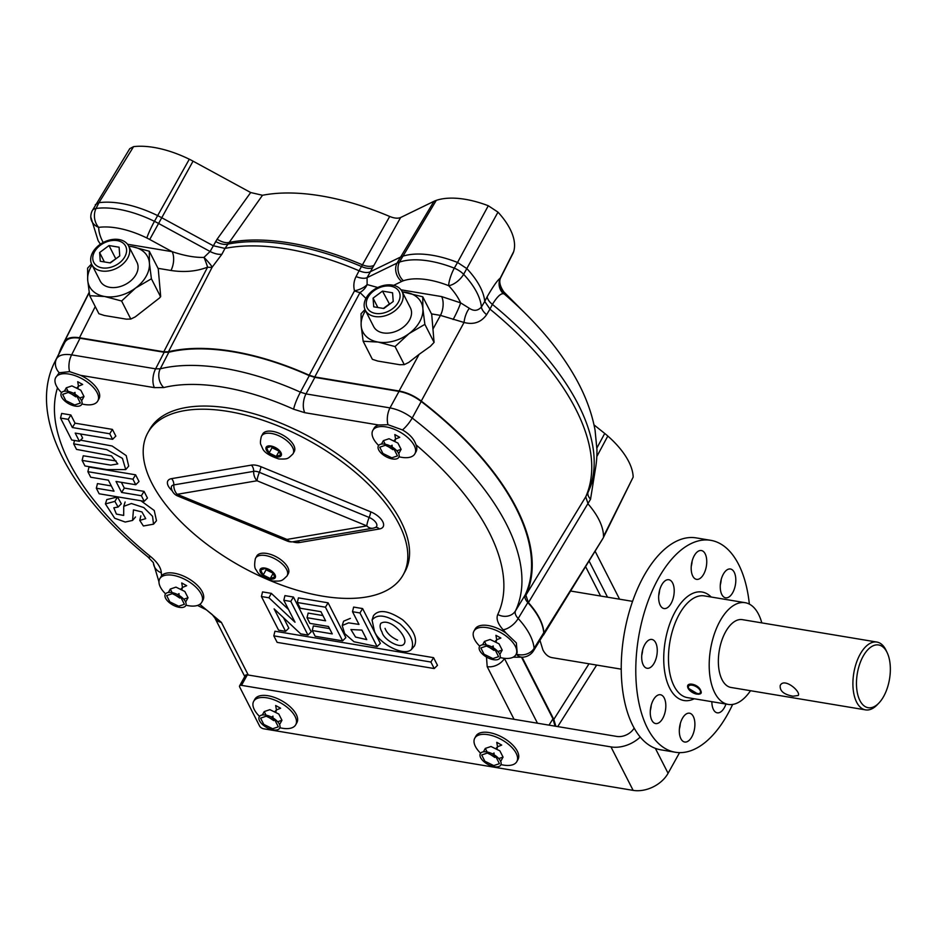 <?xml version="1.0" encoding="UTF-8"?>
<svg xmlns="http://www.w3.org/2000/svg" width="937" height="937" viewBox="0 0 937 937"><rect width="100%" height="100%" fill="white"/><g stroke="black" fill="none" stroke-linecap="round" stroke-linejoin="round"><path stroke-width="1.41" d="M401.001 289.814L441.643 296.584L460.617 302.862L469.355 308.308C473.853 311.33 477.87 310.908 481.407 307.031L484.745 301.445A78.638 38.487 -150.9 0 0 466.837 268.603L457.537 262.454L488.294 205.742L497.992 212.149L463.628 274.318A13.75 6.266 -150.5 0 0 454.293 268.146L457.537 262.454A78.638 38.487 -150.9 0 0 402.336 256.375A51.125 25.018 -150.9 0 0 399.923 257.359L370.092 271.859C367.363 273.007 363.697 272.644 359.082 270.77L389.698 216.47A186.697 91.369 -150.9 0 0 262.489 195.271L250.683 192.53L193.057 161.164A48.49 23.73 29.1 0 0 189.309 159.22A75.991 37.187 29.1 0 0 133.593 146.629L129.763 148.655L92.236 210.731A13.75 13.75 0 0 0 90.784 216.951A13.75 11.56 -0.2 0 0 98.701 227.375A13.75 10.038 -97.7 0 1 96.066 208.459A13.75 6.653 -153.4 0 0 92.236 210.731M389.698 216.47C394.278 218.321 397.932 218.661 400.638 217.513L367.081 277.657L367.117 284.567A13.75 9.511 -33.9 0 1 360.007 292.543A13.75 6.336 28.2 0 1 354.502 290.833A13.75 6.219 163.7 0 0 367.117 284.567L377.763 287.507M488.294 205.742A75.991 37.187 -150.9 0 0 436.267 200.377A48.49 23.73 -150.9 0 0 433.983 201.303L400.638 217.513M497.992 212.149A75.991 37.187 29.1 0 1 513.687 251.584A48.49 23.73 29.1 0 1 512.914 253.505A48.49 23.73 29.1 0 1 512.914 253.517L500.885 277.305A13.75 13.75 -153.9 0 0 504.083 293.843L503.38 293.75C500.756 293.281 497.09 296.83 492.393 304.384L489.957 309.116L484.745 301.445L487.181 296.713C493.12 286.382 497.465 280.21 500.229 278.195L500.862 277.352A13.75 13.75 -144 0 0 504.083 293.855A252.076 123.368 29.1 0 1 526.465 314.609L504.001 292.075M501.412 276.228C498.613 280.374 499.444 285.633 503.93 292.016L504.083 293.843M595.382 469.086L590.533 499.257L528.421 602.632A74.07 36.25 29.1 0 1 543.928 632.967L603.123 538.096L633.178 477.074A75.991 37.187 29.1 0 0 607.808 436.033A48.49 23.73 29.1 0 0 604.728 433.456L594.011 424.894M633.178 477.074L603.498 536.444A78.638 38.487 -150.9 0 0 588.12 504.012L585.73 496.821L588.67 490.965C594.421 477.882 597.185 464.073 596.939 449.537L595.065 430.188C591.856 412.772 585.391 395.426 575.681 378.15C563.442 356.376 547.032 335.188 526.465 314.609M513.687 251.584L500.229 278.195A13.75 13.598 -124.8 0 0 503.38 293.75M262.489 195.271L224.974 248.422L213.132 245.705L161.574 217.642A51.125 25.018 -150.9 0 0 157.615 215.592A78.638 38.487 -150.9 0 0 98.935 202.697L96.066 208.459A78.38 38.358 -150.9 0 1 154.453 221.319L189.309 159.22M133.593 146.629L98.935 202.697L95.281 204.699M103.199 242.496A64.63 31.635 29.1 0 1 98.701 227.375A64.63 31.635 29.1 0 1 146.851 237.986A37.129 18.166 29.1 0 1 149.721 239.474L172.15 251.678C184.577 255.801 195.189 257.698 203.985 257.382A13.75 1.523 -112.4 0 1 207.581 267.15A13.75 6.442 27.3 0 0 212.195 267.127L168.461 351.762A189.438 92.704 -150.9 0 1 309.21 375.21L354.502 290.833C353.261 285.867 353.788 281.112 356.072 276.567L359.082 270.77A194.006 94.942 -150.9 0 0 224.974 248.422L221.928 254.208L212.195 267.127A13.75 1.769 45.4 0 0 203.985 257.382L210.087 251.491A13.75 6.313 -152.2 0 0 221.928 254.208M356.072 276.567A13.75 6.36 -152.6 0 0 367.081 277.657L396.995 263.121L433.983 201.303M393.669 285.352L401.668 281.451A13.75 11.349 -115.9 0 1 396.995 263.121A50.879 24.901 29.1 0 1 399.396 262.137A78.38 38.358 -150.9 0 1 454.293 268.146A13.75 3.174 111.4 0 0 448.682 285.691A13.75 6.559 -43.2 0 0 463.628 274.318A78.38 38.358 -150.9 0 1 481.407 307.031A13.75 6.407 -149.1 0 0 486.608 314.703C481.138 322.363 473.607 324.952 464.038 322.469L440.449 315.382A13.75 7.063 -80.5 0 0 441.643 296.584M469.355 308.308A13.75 5.657 -75 0 0 464.038 322.469L421.263 401.059A263.356 128.884 29.1 0 1 525.868 595.171L528.421 602.632M525.868 595.171L585.73 496.821A267.912 131.11 29.1 0 0 489.957 309.116L486.608 314.703M602.995 538.342L543.425 635.134L543.928 632.967M127.549 244.252L172.15 251.678A13.75 7.063 -80.5 0 1 170.956 270.477C184.437 272.526 196.641 271.414 207.581 267.15L163.799 351.785L168.461 351.762M309.21 375.21L314.773 376.943L399.092 390.998L419.144 354.327L430.364 346.339L434.077 342.392L424.871 324.354L409.024 333.619A32.654 23.015 -27 0 0 422.88 308.73L424.871 324.354M401.668 281.451A37.129 18.166 29.1 0 1 403.425 280.737A64.63 31.635 29.1 0 1 448.682 285.691A64.63 31.635 29.1 0 1 460.617 302.862A13.75 1.359 -64.1 0 1 453.121 319.529M434.077 342.392L431.711 314.34L422.763 296.806L422.88 308.73A32.654 23.015 153 0 0 405.873 292.297A32.654 23.015 -27 0 0 402.278 291.922M365.535 310.674A32.654 23.015 -27 0 0 361.155 325.643A32.654 23.015 -27 0 0 378.173 342.075L363.158 341.255L372.364 359.304L377.787 361.061L399.794 364.727L404.269 364.622L408.755 362.42L419.144 354.327M363.158 341.255L361.155 325.643L361.05 313.719L364.985 309.55M365.289 310.182L373.64 326.568A20.626 14.535 -27 0 0 398.623 330.14A20.626 14.535 -27 0 0 410.394 307.816L402.032 291.43A20.626 14.535 -27 0 0 392.404 285.094A20.626 14.535 -27 0 0 370.701 292.274A20.626 14.535 -27 0 0 365.289 310.182A20.626 14.535 -27 0 0 390.272 313.754A20.626 14.535 -27 0 0 402.032 291.43M378.173 342.075A32.654 23.015 -27 0 0 409.024 333.619L395.063 346.573L378.173 342.075M390.729 286.183A17.873 12.591 -27 0 0 366.262 304.431A17.873 12.591 -27 0 0 392.462 308.8A17.873 12.591 -27 0 0 390.729 286.183M382.483 291.102L392.568 292.789L393.224 301.48L383.819 308.507L373.734 306.821L373.067 298.13L382.483 291.102L389.569 304.22M377.857 307.512L373.067 298.13M383.385 308.437L389.136 304.15M422.763 296.806L402.219 291.794M404.269 364.622L395.063 346.573M421.263 401.059C414.224 395.765 406.834 392.416 399.092 390.998M600.594 596.026L585.602 566.627M522.108 657.247L553.814 719.405L555.852 726.269M539.958 640.358L542.898 649.891C545.229 654.366 548.262 656.954 551.998 657.633L621.254 669.17M89.202 292.637L64.419 341.595A263.356 128.884 -150.9 0 0 62.439 345.226A263.356 128.884 -150.9 0 0 58.773 354.069M149.311 251.233L132.41 246.736A32.654 23.015 153 0 1 149.416 263.168L151.407 278.781L135.56 288.057L121.599 301.011L104.71 296.502L89.694 295.694L98.9 313.731L104.323 315.488L126.331 319.154L130.805 319.048L135.291 316.858L159.677 297.849L160.66 296.233L158.248 268.767L149.311 251.233L149.416 263.168A32.654 23.015 153 0 1 135.56 288.057A32.654 23.015 153 0 1 104.71 296.502A32.654 23.015 153 0 1 87.691 280.081A32.654 23.015 153 0 1 92.072 265.101M64.419 341.595C66.878 337.906 71.903 336.617 79.481 337.742L163.799 351.785M658.699 595.627A14.605 7.508 99.5 0 0 659.601 590.205M691.237 566.452A14.605 7.508 99.5 0 0 692.138 561.029M720.307 584.911A14.605 7.508 99.5 0 0 721.209 579.488M679.384 729.103A14.605 7.508 99.5 0 0 680.285 723.692M641.751 655.361A14.605 7.508 99.5 0 0 642.653 649.938M650.313 710.644A14.605 7.508 99.5 0 0 651.227 705.221M749.354 604.107A107.427 55.201 99.5 0 0 738.602 564.414A107.427 55.201 99.5 0 0 710.691 540.309L696.144 537.885A107.427 55.201 99.5 0 0 624.042 634.782A107.427 55.201 99.5 0 0 660.831 749.823L675.378 752.247A107.427 55.201 99.5 0 0 732.64 704.437M710.691 540.309A107.427 55.201 99.5 0 0 638.589 637.207A107.427 55.201 99.5 0 0 675.378 752.247M660.234 605.267A14.605 7.508 -80.5 0 1 660.081 588.647A14.605 7.508 -80.5 0 1 668.831 579.722A14.605 7.508 -80.5 0 1 673.832 595.37A14.605 7.508 -80.5 0 1 664.028 608.546A14.605 7.508 -80.5 0 1 660.234 605.267M725.952 704.038A14.605 7.508 -80.5 0 1 717.25 712.834A14.605 7.508 -80.5 0 1 713.444 709.567A14.605 7.508 -80.5 0 1 711.862 701.696M692.771 576.079A14.605 7.508 -80.5 0 1 692.619 559.459A14.605 7.508 -80.5 0 1 701.368 550.534A14.605 7.508 -80.5 0 1 706.369 566.182A14.605 7.508 -80.5 0 1 696.566 579.359A14.605 7.508 -80.5 0 1 692.771 576.079M721.83 594.538A14.605 7.508 -80.5 0 1 721.677 577.93A14.605 7.508 -80.5 0 1 730.427 568.993A14.605 7.508 -80.5 0 1 735.428 584.641A14.605 7.508 -80.5 0 1 725.625 597.818A14.605 7.508 -80.5 0 1 721.83 594.538M680.906 738.743A14.605 7.508 -80.5 0 1 680.754 722.122A14.605 7.508 -80.5 0 1 689.515 713.198A14.605 7.508 -80.5 0 1 694.516 728.845A14.605 7.508 -80.5 0 1 684.701 742.022A14.605 7.508 -80.5 0 1 680.906 738.743M643.274 664.989A14.605 7.508 -80.5 0 1 643.122 648.381A14.605 7.508 -80.5 0 1 651.883 639.444A14.605 7.508 -80.5 0 1 656.884 655.092A14.605 7.508 -80.5 0 1 647.069 668.268A14.605 7.508 -80.5 0 1 643.274 664.989M651.847 720.284A14.605 7.508 -80.5 0 1 651.695 703.664A14.605 7.508 -80.5 0 1 660.444 694.739A14.605 7.508 -80.5 0 1 665.446 710.387A14.605 7.508 -80.5 0 1 655.642 723.563A14.605 7.508 -80.5 0 1 651.847 720.284M761.804 622.882A51.57 26.494 99.5 0 0 758.548 614.262A51.57 26.494 99.5 0 0 745.149 602.69A51.57 26.494 99.5 0 0 710.539 649.2A51.57 26.494 99.5 0 0 728.201 704.413A51.57 26.494 99.5 0 0 750.502 690.71M688.109 688.25L688.109 688.25A7.391 3.619 29.1 0 1 692.162 684.795A7.391 3.619 29.1 0 1 700.689 690.499C698.311 683.635 684.525 681.328 688.18 688.414A7.391 3.619 29.1 0 1 688.109 688.25L688.18 688.414A7.391 3.619 29.1 0 0 696.823 694.118L697.292 694.036A51.57 26.494 -80.5 0 1 696.788 693.357L688.765 688.508A6.7 3.279 29.1 0 1 688.578 686.189A6.7 3.279 29.1 0 1 694.141 685.72A6.7 3.279 29.1 0 1 700.115 690.393A6.7 3.279 29.1 0 1 700.29 692.712A6.7 3.279 29.1 0 1 697.55 693.79L697.737 693.462M697.55 693.79L697.878 694.235A7.391 3.619 29.1 0 0 698.791 694.2A7.391 3.619 29.1 0 0 700.689 690.499C701.895 692.935 701.134 694.153 698.405 694.165M696.823 694.118L696.601 693.685A6.7 3.279 29.1 0 1 688.765 688.508M878.871 703.066L877.137 704.87A34.376 17.662 -80.5 0 1 865.577 709.883L731.024 687.465A34.376 17.662 -80.5 0 1 719.253 650.653A34.376 17.662 -80.5 0 1 742.327 619.638L876.868 642.056A34.376 17.662 -80.5 0 1 885.805 649.774A34.376 17.662 -80.5 0 1 886.179 650.559L887.245 652.82A31.799 16.339 -80.5 0 1 883.661 696.437A31.799 16.339 -80.5 0 1 878.871 703.066A31.799 16.339 -80.5 0 1 857.964 695.441A31.799 16.339 -80.5 0 1 864.992 653.253A31.799 16.339 -80.5 0 1 887.245 652.82M865.577 709.883A34.376 17.662 -80.5 0 1 853.794 673.071A34.376 17.662 -80.5 0 1 876.868 642.056M793.007 696.203C783.859 694.516 779.596 690.932 780.228 685.462C784.117 677.158 801.112 691.623 798.242 695.488L793.007 696.203M128.568 245.869L136.931 262.243A20.626 14.535 153 0 1 136.017 274.529A20.626 14.535 153 0 1 117.394 287.214A20.626 14.535 153 0 1 100.189 280.995L91.826 264.621A20.626 14.535 -27 0 0 101.454 270.957A20.626 14.535 -27 0 0 127.655 258.155A20.626 14.535 -27 0 0 128.568 245.869A20.626 14.535 -27 0 0 103.597 242.296A20.626 14.535 -27 0 0 91.826 264.621M132.41 246.736A32.654 23.015 -27 0 0 128.826 246.349M102.11 267.865A17.873 12.591 -27 0 0 126.577 249.605A17.873 12.591 -27 0 0 100.376 245.248A17.873 12.591 -27 0 0 102.11 267.865M110.355 262.934L100.271 261.259L99.615 252.557L109.02 245.541L119.104 247.216L119.76 255.918L110.355 262.934M109.922 262.864L116.106 258.647M115.673 258.577L109.02 245.541M104.394 261.95L99.615 252.557M89.694 295.694L87.691 280.081L87.586 268.146L91.521 263.976M121.599 301.011L130.805 319.048M151.407 278.781L160.614 296.83M521.558 657.282L552.982 718.843L549 725.133M555.02 726.14L552.982 718.843M61.561 392.626A24.069 11.771 29.1 0 1 55.716 377.576L59.218 372.75A13.75 11.994 30.2 0 1 56.536 358.742L64.946 342.122A262.629 128.533 -150.9 0 0 63.072 345.566L54.768 361.998A261.891 128.17 29.1 0 1 56.536 358.742C58.937 355.053 63.962 353.753 71.622 354.854A13.75 7.063 99.5 0 0 69.643 371.661L80.605 375.339L154.406 387.637A13.75 7.063 -80.5 0 1 155.612 368.838L71.622 354.854L80.02 338.245L164.174 352.265L168.836 352.242L160.274 368.803A187.986 91.99 29.1 0 1 300.426 392.158L306.001 393.903L389.991 407.9C397.733 409.375 405.147 412.748 412.221 418.019A261.891 128.17 29.1 0 1 515.491 610.877C514.6 613.044 515.491 615.586 518.173 618.502A72.817 35.629 29.1 0 1 534.102 648.334L543.741 632.744A73.554 35.993 -150.9 0 0 527.824 602.561C525.2 599.61 524.322 597.08 525.165 594.983A262.629 128.533 -150.9 0 0 421.217 401.493L412.221 418.019A13.75 3.561 -52.3 0 1 402.477 429.942C409.656 434.1 414.177 439.066 416.016 444.829A24.069 11.771 -150.9 0 1 416.04 451.728L414.868 453.824A24.069 11.771 29.1 0 1 401.61 457.326A24.069 11.771 29.1 0 1 399.01 456.787M64.946 342.122C67.37 338.398 72.395 337.097 80.02 338.245M154.406 387.637L163.752 387.567A174.235 85.267 -150.9 0 1 293.656 409.223L304.806 412.702L378.607 425L388.012 424.707A13.75 7.063 -80.5 0 1 389.991 407.9L399.01 391.397L314.855 377.377L309.292 375.643A188.724 92.353 -150.9 0 0 168.836 352.242M399.01 391.397C406.763 392.814 414.166 396.175 421.217 401.493M543.741 632.744L543.237 635.017L533.586 650.688A13.75 6.793 31.7 0 0 534.102 648.334A13.75 11.385 -5.1 0 1 516.275 654.038M197.52 605.431L206.445 609.87L212.172 614.508L214.971 618.139A13.75 9.686 -27 0 0 221.39 622.367L199.815 604.342M342.216 625.529L344.675 633.599L354.01 641.763L377.107 646.589L380.363 643.368L362.607 608.57L353.636 607.082L352.511 611.709L358.988 624.393L348.587 622.859L342.216 625.529L343.598 621.196L350.368 618.35M372.071 620.071L373.441 615.738C378.735 609.027 388.504 610.409 402.769 619.884C413.732 629.992 417.644 638.671 414.47 645.909L411.519 649.364C404.105 657.387 377.4 642.524 374.343 630.742L372.071 620.071C377.178 613.63 386.559 614.988 400.216 624.124C410.781 633.927 414.552 642.337 411.519 649.364M342.602 640.849L345.858 637.617L328.102 602.819L298.435 597.876L297.31 602.514L300.238 608.242L320.934 611.685L325.584 620.809L307.02 617.717L309.913 623.374L328.477 626.478L332.26 633.88L312.244 630.542L315.172 636.27L342.602 640.849L325.444 607.199L297.31 602.514M329.566 628.61L313.368 625.916L312.244 630.542M322.902 615.55L308.144 613.091L307.02 617.717M307.957 635.075L311.201 631.843L293.445 597.045L284.93 595.627L283.806 600.266L295.003 622.203L268.942 597.783L261.423 596.529L278.594 630.179L285.574 631.339L274.119 608.886L300.672 633.857L307.957 635.075L290.786 601.425L283.806 600.266M285.574 631.339L288.83 628.118L283.524 617.729M288.502 609.472L271.308 593.355L262.547 591.903L261.423 596.529M112.592 439.324L115.837 436.092L112.417 429.392L75.042 423.173L70.861 414.974L61.655 413.44L60.53 418.078L71.716 440.003L79.387 441.28L75.206 433.093L112.592 439.324L109.758 433.772L72.372 427.541L68.202 419.354L60.53 418.078M79.387 441.28L82.632 438.047L80.559 433.983M124.305 488.072L121.646 492.452L116.024 481.442L135.76 484.734L132.937 479.182L87.879 471.686L90.713 477.226L108.387 480.177L113.998 491.175L96.335 488.236L99.158 493.787L144.216 501.295L147.46 498.062L144.04 491.363L124.305 488.072L121.377 482.332M111.316 485.916L97.46 483.597L96.335 488.236M135.76 484.734L139.016 481.513L135.596 474.813L89.003 467.048L87.879 471.686M140.855 515.842L139.765 520.41L143.384 525.985L153.539 524.181L152.544 516.31L143.829 507.585L131.403 503.52L123.743 506.331L123.684 515.432L116.387 514.073L113.822 507.807L118.097 507.046L121.341 503.755L117.488 496.973L114.876 501.377L105.412 503.919L106.783 499.585M140.819 500.721L154.254 510.513L156.479 520.726L153.539 524.181M106.795 499.585L117.488 496.973M80.512 440.167L112.124 446L126.202 455.593L128.697 466.111L125.745 469.566L106.83 469.601L84.962 465.958L82.128 460.407L110.765 465.127L117.804 463.92L111.55 455.909L76.518 449.397L73.683 443.845L106.724 449.608L122.442 458.369L125.734 469.566M82.128 460.407L83.252 455.769L116.129 460.969M434.229 668.549L437.485 665.329L433.573 657.657L274.939 631.222L273.815 635.86L277.141 642.372L434.229 668.549L430.903 662.037L273.815 635.86M634.173 728.061A13.75 9.686 153 0 1 616.804 736.435L247.333 674.863L241.5 685.345L610.971 746.906A27.501 19.384 -27 0 0 640.252 737.021M537.475 723.212L504.446 658.488A13.75 9.686 -27 0 1 487.193 666.664L486.49 657.06M515.982 654.576L517.177 652.41L516.334 642.876L506.027 633.096A24.069 11.771 -150.9 0 0 475.094 629.067L473.923 631.163A24.069 11.771 29.1 0 1 500.674 632.58A24.069 11.771 29.1 0 1 515.982 654.576A24.069 11.771 29.1 0 1 502.712 658.079A24.069 11.771 29.1 0 1 500.112 657.54M378.607 425A24.069 11.771 -150.9 0 0 373.992 428.326L372.821 430.423A24.069 11.771 29.1 0 1 399.572 431.828A24.069 11.771 29.1 0 1 414.868 453.824M55.716 377.576A24.069 11.771 29.1 0 1 82.479 378.993A24.069 11.771 29.1 0 1 97.776 400.989L98.935 398.893A24.069 11.771 -150.9 0 0 80.605 375.339M201.795 602.222L202.954 600.125A24.069 11.771 -150.9 0 0 188.747 578.75A24.069 11.771 -150.9 0 0 161.609 575.705L159.735 578.808A24.069 11.771 29.1 0 1 186.486 580.226A24.069 11.771 29.1 0 1 201.795 602.222A24.069 11.771 29.1 0 1 188.524 605.724A24.069 11.771 29.1 0 1 185.924 605.185M433.573 657.657L430.903 662.037M74.503 440.46L73.683 443.845M139.765 520.41L145.715 518.63L141.932 511.918L133.452 509.869L132.574 520.433L125.218 522.038L114.712 518.255L105.412 503.919M118.097 507.046L114.876 501.377M144.216 501.295L141.382 495.743L121.646 492.452M135.596 474.813L132.937 479.182M144.04 491.363L141.382 495.743M75.042 423.173L72.372 427.541M70.861 414.974L68.202 419.354M112.417 429.392L109.758 433.772M293.445 597.045L290.786 601.425M271.308 593.355L268.942 597.783M328.102 602.819L325.444 607.199M382.073 632.147C383.28 639.69 401.973 650.407 404.538 643.063C407.724 636.832 390.471 617.272 380.809 623.339C379.567 625.682 379.989 628.622 382.073 632.147L382.073 632.147M385.037 628.352C386.876 633.154 391.069 637.101 397.628 640.17M362.607 608.57L359.949 612.95L352.511 611.709M377.107 646.589L359.949 612.95M361.905 630.097L350.918 629.535L355.533 637.055L366.765 639.631L361.905 630.097M506.027 633.096A59.078 28.906 -150.9 0 0 503.122 629.758C497.805 623.784 496.013 618.701 497.758 614.496A13.75 11.982 25.4 0 0 515.491 610.877L525.165 594.983M503.122 629.758A13.75 6.7 -42.7 0 0 518.173 618.502L527.824 602.561M153.445 563.231A13.75 11.513 -1.5 0 0 161.34 572.812A59.078 28.906 -150.9 0 0 161.609 575.705M54.768 361.998C27.513 415.981 69.771 493.986 147.859 556.871A13.75 4.029 -51 0 0 150.681 556.66C157.439 562.294 161 567.67 161.34 572.812M59.218 372.75L69.643 371.661M388.012 424.707L402.477 429.942M378.653 445.462A24.069 11.771 29.1 0 1 372.821 430.423M392.369 458.943A11.689 5.716 29.1 0 1 378.15 446.434A11.689 5.716 29.1 0 1 395.273 449.28A11.689 5.716 29.1 0 1 392.369 458.943M382.928 453.473L391.795 457.83L397.475 455.897L394.266 449.631L385.4 445.274L379.719 447.207L382.928 453.473M396.82 450.814L401.118 449.35L398.717 453.672M401.118 449.35L397.92 443.084L389.042 438.727L383.374 440.659L385.189 444.232M383.374 440.659L381.464 444.079M97.776 400.989A24.069 11.771 29.1 0 1 84.506 404.491A24.069 11.771 29.1 0 1 81.917 403.952M75.265 406.096A11.689 5.716 29.1 0 1 61.046 393.587A11.689 5.716 29.1 0 1 78.181 396.445A11.689 5.716 29.1 0 1 75.265 406.096M65.824 400.638L74.702 404.983L80.371 403.062L77.174 396.784L68.296 392.439L62.627 394.36L65.824 400.638M79.715 397.967L84.014 396.515L81.613 400.837M84.014 396.515L80.816 390.237L71.938 385.892L66.269 387.813L68.096 391.397M66.269 387.813L64.372 391.233M241.5 685.345A3.443 1.687 -150.9 0 0 239.603 685.849L245.435 675.366A3.443 1.687 29.1 0 1 247.333 674.863M679.571 752.634L668.081 773.283A27.501 19.384 -27 0 1 633.143 790.371L263.672 728.799A3.443 1.687 -150.9 0 1 259.654 726.14L239.696 687.032A3.443 1.687 -150.9 0 1 239.603 685.849M679.946 725.109A15.472 7.953 99.5 0 0 680.262 724.008M516.826 761.594L517.985 759.497A24.069 11.771 -150.9 0 0 502.689 737.501A24.069 11.771 -150.9 0 0 475.937 736.084L474.766 738.18A24.069 11.771 29.1 0 1 501.518 739.598A24.069 11.771 29.1 0 1 516.826 761.594A24.069 11.771 29.1 0 1 503.556 765.096A24.069 11.771 29.1 0 1 500.955 764.557M295.729 724.746L296.888 722.65A24.069 11.771 -150.9 0 0 281.592 700.665A24.069 11.771 -150.9 0 0 254.841 699.248L253.669 701.344A24.069 11.771 29.1 0 1 280.421 702.762A24.069 11.771 29.1 0 1 295.729 724.746A24.069 11.771 29.1 0 1 282.459 728.26A24.069 11.771 29.1 0 1 279.858 727.721M259.514 716.383A24.069 11.771 29.1 0 1 253.669 701.344M273.217 729.864A11.689 5.716 29.1 0 1 258.999 717.355A11.689 5.716 29.1 0 1 276.134 720.213A11.689 5.716 29.1 0 1 273.217 729.864M263.777 724.406L272.644 728.752L278.324 726.831L275.115 720.553L266.249 716.208L260.58 718.129L263.777 724.406M277.668 721.736L281.967 720.272L279.566 724.594M281.967 720.272L278.769 714.006L269.891 709.66L264.222 711.581L266.049 715.154M264.222 711.581L262.313 715.001M480.611 753.231A24.069 11.771 29.1 0 1 474.766 738.18M494.314 766.712A11.689 5.716 29.1 0 1 480.095 754.203A11.689 5.716 29.1 0 1 497.231 757.049A11.689 5.716 29.1 0 1 494.314 766.712M484.874 761.242L493.74 765.588L499.421 763.667L496.212 757.389L487.345 753.043L481.677 754.976L484.874 761.242M498.765 758.572L503.064 757.119L500.663 761.441M503.064 757.119L499.866 750.842L490.988 746.496L485.319 748.417L487.146 752.001M485.319 748.417L483.41 751.837M165.58 593.859A24.069 11.771 29.1 0 1 159.735 578.808M179.283 607.328A11.689 5.716 29.1 0 1 165.064 594.819A11.689 5.716 29.1 0 1 182.2 597.677A11.689 5.716 29.1 0 1 179.283 607.328M169.843 601.87L178.709 606.216L184.39 604.295L181.181 598.017L172.314 593.671L166.645 595.592L169.843 601.87M183.734 599.2L188.032 597.747L185.631 602.069M188.032 597.747L184.835 591.47L175.957 587.124L170.288 589.045L172.103 592.617M170.288 589.045L168.379 592.465M479.767 646.214A24.069 11.771 29.1 0 1 473.923 631.163M493.471 659.683A11.689 5.716 29.1 0 1 479.252 647.174A11.689 5.716 29.1 0 1 496.387 650.032A11.689 5.716 29.1 0 1 493.471 659.683M484.031 654.225L492.909 658.57L498.578 656.65L495.38 650.372L486.502 646.026L480.833 647.947L484.031 654.225M497.922 651.555L502.22 650.102L499.819 654.424M502.22 650.102L499.023 643.824L490.145 639.479L484.476 641.4L486.303 644.972M484.476 641.4L482.567 644.82M147.847 432.753L149.592 429.614A146.102 71.505 29.1 0 1 312.033 438.188A146.102 71.505 29.1 0 1 404.925 571.722L403.168 574.873A146.102 71.505 29.1 0 1 282.002 585.227A146.102 71.505 29.1 0 1 151.864 483.211A146.102 71.505 29.1 0 1 147.847 432.753A146.102 71.505 29.1 0 1 310.276 441.339A146.102 71.505 29.1 0 1 403.168 574.873M255.59 558.159L256.761 556.063A18.049 8.831 29.1 0 1 276.825 557.128A18.049 8.831 29.1 0 1 288.291 573.62L287.132 575.716A18.049 8.831 29.1 0 1 286.874 576.114C281.51 581.186 282.014 581.233 272.948 581.057C263.391 577.883 257.909 574.287 256.504 570.258C254.524 568.782 254.15 564.882 255.379 558.593A18.049 8.831 29.1 0 1 255.59 558.159A18.049 8.831 29.1 0 1 275.654 559.225A18.049 8.831 29.1 0 1 287.132 575.716M261.552 436.092L262.711 433.995A18.049 8.831 29.1 0 1 282.775 435.061A18.049 8.831 29.1 0 1 294.253 451.552L293.094 453.649A18.049 8.831 29.1 0 1 292.836 454.047C287.472 459.118 287.975 459.165 278.91 458.978C269.352 455.815 263.859 452.208 262.465 448.191L260.99 444.864C260.146 443.705 260.263 440.929 261.341 436.525A18.049 8.831 29.1 0 1 261.552 436.092A18.049 8.831 29.1 0 1 281.615 437.157A18.049 8.831 29.1 0 1 293.094 453.649M263.18 575.025L270.278 578.504L274.81 576.969L272.257 571.957L265.159 568.478L260.615 570.012L263.18 575.025L266.096 569.79L272.843 573.093M273.054 573.514L270.278 578.504M265.511 568.642L266.096 569.79M269.13 452.958L276.239 456.436L280.772 454.902L278.207 449.877L271.109 446.399L266.576 447.945L269.13 452.958L272.046 447.722L278.793 451.025M279.015 451.447L276.239 456.436M271.472 446.574L272.046 447.722M607.808 436.033L596.799 456.6M604.728 433.456L596.904 447.968M487.181 296.713A13.75 7.051 -152.8 0 0 492.393 304.384A267.701 131.004 29.1 0 1 588.155 492.042A13.75 6.946 -153.2 0 0 590.533 499.257M403.425 280.737A13.75 10.963 -108.7 0 1 399.396 262.137L436.267 200.377M146.851 237.986A13.75 1.277 116.1 0 1 154.453 221.319A50.879 24.901 29.1 0 1 158.388 223.357L210.087 251.491L217.126 239.169A13.75 7.086 -144.3 0 0 228.534 242.554A193.643 94.766 -150.9 0 1 362.56 264.878A13.75 7.941 -150.8 0 0 373.968 265.3M215.615 241.5A13.75 7.133 -149.5 0 0 227.457 244.206A193.807 94.848 -150.9 0 1 361.588 266.565A13.75 7.086 -149.1 0 0 372.598 267.654M217.126 239.169L250.683 192.53M193.057 161.164L149.721 239.474M619.509 599.176A34.376 34.376 0 0 0 618.689 597.455A34.376 24.221 153 0 1 619.451 599.165M607.527 597.185L589.068 560.994M158.025 268.322L170.956 270.477M365.922 298.423L360.007 292.543L314.773 376.943M431.488 313.895L440.449 315.382L432.999 329.004M553.814 719.405L588.998 663.794M95.258 306.586L79.481 337.742M694.258 698.756A55.002 28.262 -80.5 0 1 669.709 688.191A55.002 28.262 -80.5 0 1 672.508 617.05A55.002 28.262 -80.5 0 1 711.218 597.033M728.201 704.413L687.465 697.632A51.57 26.494 -80.5 0 1 674.078 686.06A51.57 26.494 -80.5 0 1 673.539 627.403A51.57 26.494 -80.5 0 1 704.425 595.897L745.149 602.69M248.258 675.015L221.39 622.367M487.193 666.664L514.062 719.311M497.758 614.496A248.153 121.435 -150.9 0 0 416.016 444.829M57.497 387.801A248.153 121.435 -150.9 0 0 150.681 556.66M293.656 409.223A13.75 2.073 -65.8 0 1 300.426 392.158L309.292 375.643M163.752 387.567A13.75 10.612 -103.8 0 1 160.274 368.803L155.612 368.838L164.174 352.265M304.806 412.702A13.75 7.063 -80.5 0 1 306.001 393.903L314.855 377.377M516.217 654.143A13.75 9.675 85.3 0 0 522.998 657.177A13.75 13.75 0 0 0 533.586 650.688M668.081 773.283L655.35 748.335M633.143 790.371L610.971 746.906M260.919 466.696L370.701 511.825A14.687 7.18 29.1 0 1 382.753 521.675A14.687 7.18 29.1 0 1 379.45 528.972A6.875 5.118 80.4 0 0 375.479 527.426L375.444 527.437A8.808 4.31 29.1 0 0 376.053 522.811A8.808 4.31 29.1 0 0 369.155 517.458L259.362 472.318A6.875 1.405 -67.7 0 0 260.919 466.696A14.687 7.18 29.1 0 0 251.409 465.115L171.553 478.643A14.687 7.18 29.1 0 0 172.209 490.777M297.181 541.047A6.875 5.118 -99.6 0 1 299.606 542.511L379.45 528.972M299.606 542.511A14.687 7.18 29.1 0 1 292.59 541.809M270.488 578.925A8.597 4.205 29.1 0 1 260.029 569.719A8.597 4.205 29.1 0 1 272.632 571.828A8.597 4.205 29.1 0 1 270.488 578.925M276.45 456.846A8.597 4.205 29.1 0 1 265.991 447.652A8.597 4.205 29.1 0 1 278.582 449.748A8.597 4.205 29.1 0 1 276.45 456.846M370.701 511.825A6.875 1.405 -67.7 0 1 369.155 517.458A10.319 2.12 -67.7 0 0 366.824 525.903A10.319 7.672 80.4 0 0 372.926 528.21A10.319 10.319 0 0 0 375.444 527.437M171.33 487.732L171.342 487.79A8.808 4.31 29.1 0 1 173.814 484.909A6.875 5.118 80.4 0 0 171.553 478.643M251.409 465.115A6.875 5.118 -99.6 0 1 253.658 471.37L173.814 484.909A10.319 7.672 -99.6 0 0 177.187 494.303A10.319 2.12 112.3 0 0 177.643 495.978L287.425 541.117A10.319 10.319 0 0 0 293.07 541.738L372.926 528.21M253.658 471.37A8.808 4.31 29.1 0 1 259.362 472.318A10.319 2.12 -67.7 0 0 257.043 480.763A10.319 7.672 -99.6 0 1 253.658 471.37M287.425 541.117A10.319 2.12 112.3 0 1 286.98 539.431L177.187 494.303L257.043 480.763L366.824 525.903L286.98 539.431A10.319 7.672 80.4 0 0 293.07 541.738M501.213 276.649L512.914 253.505M100.388 244.206L98.092 240.586L90.784 216.951M618.689 597.455L595.089 551.202M557.738 726.585L596.658 665.071M62.439 345.226L89.156 292.332M570.586 591.024L632.557 601.355M214.971 618.139L244.78 676.549M132.562 520.433L135.514 516.978M123.743 506.331L125.113 501.998M153.434 563.207L158.974 581.865M153.422 562.692L147.859 556.871M513.125 657.212L522.998 657.177M394.875 441.585L395.578 439.02L394.817 434.557L399.759 437.321L395.578 439.02L393.716 441.022M392.088 446.961L392.123 445.216L390.659 446.176M388.644 446.867L392.884 449.678L392.439 448.729M77.771 388.75L78.474 386.185L77.712 381.722L82.667 384.475L78.474 386.185L76.623 388.187M74.983 394.126L75.019 392.38L73.566 393.329M71.54 394.032L75.78 396.843L75.335 395.894M275.724 712.518L276.427 709.941L275.665 705.491L280.608 708.243L276.427 709.941L274.564 711.944M272.936 717.883L272.972 716.149L271.519 717.098M269.493 717.789L273.733 720.612L273.288 719.651M496.821 749.354L497.524 746.789L496.762 742.327L501.705 745.079L497.524 746.789L495.661 748.792M494.033 754.73L494.068 752.985L492.616 753.934M490.59 754.636L494.83 757.447L494.385 756.499M181.79 589.982L182.492 587.417L181.731 582.955L186.674 585.707L182.492 587.417L180.63 589.42M179.002 595.358L179.037 593.613L177.585 594.562M175.559 595.264L179.799 598.075L179.354 597.127M495.978 642.337L496.68 639.772L495.919 635.309L500.873 638.062L496.68 639.772L494.83 641.775M493.19 647.713L493.225 645.968L491.773 646.917M489.746 647.619L493.986 650.43L493.541 649.482M171.342 487.79A10.319 10.319 0 0 0 177.643 495.978"/></g></svg>

